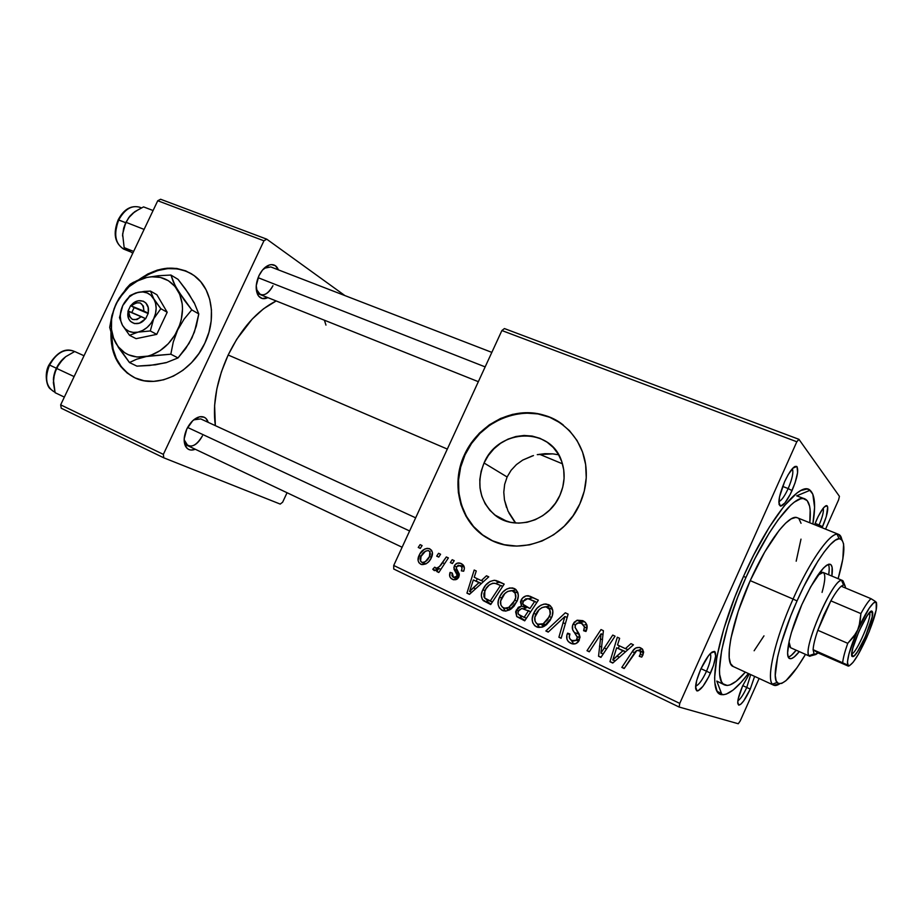 <?xml version="1.0" encoding="UTF-8"?>
<svg xmlns="http://www.w3.org/2000/svg" width="923" height="923" viewBox="0 0 923 923"><rect width="100%" height="100%" fill="white"/><g stroke="black" fill="none" stroke-linecap="round" stroke-linejoin="round"><path stroke-width="1.38" d="M127.893 373.4L121.328 366.719L116.321 358.493L113.056 349.021L111.579 334.161C111.568 354.824 119.379 369.396 135.012 377.888M204.791 343.275C191.373 373.111 157.083 389.414 134.377 377.588C118.271 368.808 110.46 353.717 110.945 332.303L112.352 348.675L115.629 358.147L120.625 366.396L127.201 373.077L135.093 377.922L144.034 380.738L153.668 381.372L163.625 379.803L173.512 376.053L182.95 370.273L191.523 362.67L198.907 353.544L204.791 343.275L208.944 332.268L211.182 320.973L211.448 309.851L209.717 299.34L206.106 289.857L200.741 281.757L193.865 275.354L185.765 270.877L176.755 268.466L167.178 268.201L157.406 270.07L147.807 273.981L138.473 279.981C158.791 265.524 177.701 264.324 195.191 276.369C212.255 289.384 216.72 318.7 204.791 343.275M506.531 507.523L504.466 499.954L503.785 492.19L504.65 484.39L507.108 476.983L484.056 463C498.201 428.064 551.273 426.391 561.853 461.881C565.441 472.98 564.772 484.171 559.846 495.466L555.427 503.208L549.681 510.004L542.851 515.588L535.202 519.73L527.056 522.28L518.714 523.145L510.523 522.303L502.781 519.799L495.813 515.749L489.859 510.304L485.14 503.704L481.818 496.182L480.029 488.048L479.81 479.591L481.171 471.145L484.056 463L488.359 455.466L493.92 448.832L500.531 443.328L507.95 439.163L515.911 436.51L524.114 435.46L532.259 436.083L540.024 438.344L547.108 442.186L553.258 447.47L558.196 454.001L561.738 461.535L563.722 469.784L564.08 478.414L562.765 487.09L559.846 495.466C548.816 521.507 514.203 531.486 494.751 514.942C479.545 500.97 475.98 483.664 484.056 463L507.108 476.983L504.65 484.39L503.785 492.19L504.466 499.954L508.042 511.157L515.726 523.041M563.353 425.088C532.663 400.121 481.402 416.492 465.03 454.854C450.436 485.267 460.9 523.952 488.948 538.974L488.463 538.732C460.392 523.71 449.916 484.99 464.534 454.543L460.15 466.842L458.062 479.614L458.339 492.397L460.992 504.731L465.942 516.153L473.038 526.237L482.025 534.567L492.582 540.82L504.327 544.72L516.811 546.081L529.548 544.847L542.032 541.005L553.754 534.705L564.241 526.191L573.045 515.795L579.817 503.935C564.368 540.024 518.657 556.788 488.463 538.732M818.505 526.283L819.093 524.979L822.52 526.733L822.07 527.714L826.27 516.638L827.712 507.039L826.604 505.596L825.624 505.885L823.004 508.458L818.216 516.407L814.605 524.714L816.636 519.753C821.308 509.831 824.793 505.169 827.112 505.781C828.692 508.654 827.158 515.634 822.52 526.733L819.093 524.979L818.505 526.283M737.869 700.719C740.384 699.242 743.338 694.834 746.742 687.485L750.261 689.077C745.53 699.173 741.711 704.526 738.815 705.126C736.669 703.557 737.927 697.177 742.588 685.985L738.169 698.953L737.742 703.234L738.665 705.08L740.754 704.261L743.684 700.926L750.261 689.077L754.61 676.397L750.261 689.077L746.742 687.485C743.338 694.834 740.384 699.242 737.869 700.719M695.619 686.124C698.665 685.166 702.299 680.205 706.51 671.252L710.514 673.063C705.172 684.37 700.707 690.323 697.107 690.935C694.281 689.1 695.504 681.832 700.765 669.14L696.646 680.574L695.63 688.72L696.877 690.889L698.019 690.831L702.934 686.343L708.726 676.836L713.479 665.46L715.671 655.93L714.517 651.407L712.025 652.065L708.529 655.653L700.765 669.14C706.856 656.507 711.552 650.669 714.84 651.615C716.71 654.672 715.267 661.814 710.514 673.063L706.51 671.252C702.299 680.205 698.665 685.166 695.619 686.124M778.862 501.501C781.469 500.624 784.573 496.32 788.173 488.579L792.049 490.586C787.446 500.451 783.604 505.631 780.512 506.139C777.478 503.981 778.827 495.847 784.585 481.737L779.485 496.966L779.07 504.512L780.57 506.139L784.885 502.966L790.307 494.255L795.061 482.902L797.599 472.599L797.068 466.773L795.015 466.45L793.572 467.453L788.254 474.537L784.585 481.737C789.857 470.661 793.918 465.573 796.78 466.484C798.868 469.98 797.287 478.022 792.049 490.586L788.173 488.579C784.573 496.32 781.469 500.624 778.862 501.501M700.984 668.667L706.51 671.252L700.984 668.667M742.75 685.616L746.742 687.485L742.75 685.616M815.113 523.376L819.093 524.979L815.113 523.376M782.658 486.409L788.173 488.579L782.658 486.409M256.225 289.049L257.425 292.095C262.317 297.183 267.485 295.06 272.954 285.715C269.204 292.799 264.982 295.752 260.274 294.599L256.225 289.049M267.866 297.633C263.713 299.594 260.448 298.798 258.048 295.268C255.313 290.018 255.602 283.511 258.936 275.712L256.236 285.703L257.505 294.264L258.763 296.271L262.259 298.521L267.866 297.633M184.162 439.786L185.131 443.005C190.334 448.682 196.091 446.317 202.402 435.887C198.041 443.917 193.184 447.194 187.842 445.728L184.162 439.786M195.318 449.27C190.911 450.943 187.646 449.916 185.488 446.19C183.377 441.552 183.815 435.841 186.781 429.068L184.185 438.875L184.808 444.54L187.219 448.451L188.984 449.57L191.038 450.055L195.318 449.27M724.613 684.947C712.775 681.416 722.167 629.959 745.957 577.452L743.523 576.402L745.957 577.452L737.8 596.939L727.889 625.425L721.613 650.484L719.467 669.74L719.686 674.586L721.486 681.635L723.021 683.816L727.266 685.466L729.92 684.935L736.139 681.312L745.369 672.129C736.427 682.582 729.505 686.85 724.613 684.947L716.802 681.082M748.368 673.513C737.292 688.108 728.478 695.157 721.924 694.661C706.73 694.696 716.213 636.593 743.776 575.825L734.743 597.412L723.794 628.944L716.906 656.588L714.621 677.759L714.887 683.043L716.929 690.704L718.648 693.046L723.39 694.719L726.332 694.084L733.197 689.989L741.111 682.362L748.368 673.513M228.154 355.02L447.32 449.074L228.154 355.02L221.428 371.819L216.847 388.895L214.609 405.497L215.347 425.63C212.417 403.916 216.686 380.38 228.154 355.02C241.226 328.461 257.24 310.44 276.185 300.956L263.505 308.801L252.175 319.116L236.726 339.272L228.154 355.02M514.203 521.195L508.954 513.015M393.74 569.018L679.143 707.041L738.262 723.747L679.143 707.041L679.755 703.395L393.729 565.464L501.893 330.538L796.826 441.771L679.755 703.395L796.826 441.771L798.926 439.313L839.434 496.355L838.626 499.793L825.566 529.121L838.626 499.793L839.434 496.355L798.926 439.313L504.431 328.565L798.926 439.313L796.826 441.771L501.893 330.538L504.431 328.565L501.893 330.538L393.729 565.464L679.755 703.395L679.143 707.041L393.74 569.018L393.729 565.464L393.74 569.018M759.121 678.474L740.165 721.059L738.262 723.747L740.165 721.059L759.121 678.474M452.201 559.696L450.32 562.569L452.397 563.538L454.231 560.653L452.201 559.696L450.32 562.569L452.397 563.538L454.231 560.653L452.201 559.696M438.575 553.292L436.694 556.142L438.748 557.111L440.583 554.238L438.575 553.292L436.694 556.142L438.748 557.111L440.583 554.238L438.575 553.292M514.273 588.493L509.819 587.939L506.554 589.105L502.839 592.081L500.081 596.05L498.305 600.758L498.108 604.553L499.378 608.015L502.977 610.703L505.862 611.072L510.846 609.168L513.961 606.296L517.307 600.538L518.276 595.97L517.757 592.324L515.749 589.428L512.623 587.951C506.6 587.963 502.239 591.02 499.539 597.135C496.862 602.661 497.705 607.057 502.077 610.334L505.619 611.084L509.658 609.895L516.938 601.404C519.441 595.946 518.553 591.643 514.273 588.493M486.479 575.79L481.298 580.613L474.214 577.267L476.268 571.002L474.191 570.022L466.934 593.143L469.461 594.354L488.74 576.852L486.479 575.79L481.298 580.613L474.214 577.267L476.268 571.002L474.191 570.022L466.934 593.143L469.461 594.354L488.74 576.852L486.479 575.79M530.056 596.258L526.11 595.877L522.568 598.023L520.48 601.842L521.507 606.088L518.311 607.288L515.622 611.811L516.73 616.564L524.714 620.844L538.374 600.158L528.337 595.739C525.025 595.647 522.568 597.193 520.976 600.377L521.507 606.088L516.199 610.172L516.73 616.564L524.714 620.844L538.374 600.158L530.056 596.258M565.303 612.803L545.851 630.974L548.216 632.105L564.899 616.529L558.9 637.228L561.126 638.301L568.13 614.13L565.303 612.803L545.851 630.974L548.216 632.105L564.899 616.529L558.9 637.228L561.126 638.301L568.13 614.13L565.303 612.803M642.893 655.088L643.619 651.915L642.35 648.996L639.42 647.392L635.751 647.992L632.59 651.188L621.825 667.398L624.167 668.517L636.928 650.415L640.147 651.107L640.724 653.276L639.258 656.299L641.727 657.107L642.893 655.088L642.754 649.469L640.608 647.808C636.985 646.792 634.193 648.096 632.22 651.719L621.825 667.398L624.167 668.517L634.228 653.369C635.312 650.98 636.985 650.011 639.235 650.45L640.331 651.361L640.377 654.384L639.258 656.299L641.727 657.107L642.893 655.088M612.745 635.082L600.919 653.103L603.4 630.697L601.011 629.567L587.005 650.703L589.289 651.8L601.081 633.813L598.542 656.23L600.931 657.384L615.053 636.166L612.745 635.082L600.919 653.103L603.4 630.697L601.011 629.567L587.005 650.703L589.289 651.8L601.081 633.813L598.542 656.23L600.931 657.384L615.053 636.166L612.745 635.082M579.817 503.935L584.271 491.094L586.243 477.802L585.655 464.604L582.54 452.016L577.071 440.559L569.468 430.649L560.053 422.676L549.22 416.919L537.394 413.562L525.037 412.719L512.611 414.369L500.589 418.454L489.386 424.788L479.418 433.129L471.03 443.178L464.534 454.543C476.314 428.86 503.427 411.404 530.217 412.766C556.984 414.058 580.359 434.583 585.297 462.435C587.674 476.499 585.851 490.332 579.817 503.935M630.951 643.631L625.39 648.65L617.533 644.946L619.633 638.312L617.325 637.228L609.953 661.71L612.745 663.049L633.455 644.808L630.951 643.631L625.39 648.65L617.533 644.946L619.633 638.312L617.325 637.228L609.953 661.71L612.745 663.049L633.455 644.808L630.951 643.631M582.771 620.648L577.21 620.21L574.21 622.252L572.618 625.217L572.629 629.671L577.348 637.285L576.16 640.377L573.321 641.07L570.46 639.581L569.26 637.205L569.929 633.986L567.61 633.155L566.884 635.001L566.964 639.258L568.383 641.647L571.833 643.689L575.652 643.7L578.721 641.231L579.99 636.905L579.09 633.87L575.098 627.502L575.56 624.571L578.894 622.633L582.528 623.867L584.501 626.752L583.59 630.709L585.955 631.494L586.97 625.125L585.367 622.39L582.771 620.648L576.933 620.302L573.033 624.156C571.718 627.259 572.168 630.04 574.383 632.497L577.152 636.697L577.071 639.12L576.298 640.25L571.902 640.597C569.468 639.27 568.718 637.228 569.676 634.493L567.368 633.651C565.799 637.908 566.884 641.104 570.633 643.216C573.287 644.542 575.733 644.196 577.971 642.189L579.367 640.043L579.09 633.87L575.029 627.248L575.352 624.986L577.175 623.06L581.421 623.233L584.536 627.086L583.59 630.709L585.955 631.494C588.216 626.636 587.155 623.025 582.771 620.648M548.7 604.657L544.143 604.069L540.809 605.246L537.036 608.245L533.69 613.368L532.19 618.952L532.733 622.737L534.809 625.794L538.236 627.409L542.216 627.155L546.462 624.767L550.154 620.36L552.196 615.999L552.819 611.314L551.908 607.715L549.485 605.084L545.874 603.965C540.22 604.577 536.159 607.715 533.69 613.368C530.979 618.952 531.867 623.429 536.355 626.775L542.066 627.202L544.109 626.359L551.504 617.775C554.031 612.249 553.096 607.876 548.7 604.657M463.658 571.233L464.396 568.303L463.692 565.661L460.762 563.399L457.358 563.157L454.854 564.957L453.851 567.553L457.035 574.591L456.562 576.506L455.293 577.556L453.008 577.129L451.947 575.64L452.258 573.056L450.101 572.375L449.789 576.563L451.278 578.583L453.839 579.806L456.643 579.39L458.396 577.786L459.331 574.233L456.181 567.853L458.108 565.222L461.5 566.56L462.008 568.556L461.35 570.841L463.658 571.233C465.077 567.737 464.269 565.188 461.212 563.584L460.162 563.18C457.646 562.545 455.697 563.445 454.312 565.891L454.024 569.237L457.058 574.914L456.677 576.287L453.539 577.44L452.258 573.056L450.101 572.375C448.924 575.594 449.732 577.925 452.535 579.367L453.943 579.817L458.881 576.91L456.227 568.245L456.424 566.676L460.219 565.511C462.135 566.745 462.504 568.522 461.35 570.841L463.658 571.233M498.201 581.294L494.243 580.279L490.044 581.467L485.613 585.263L482.244 591.158L481.321 595.462L482.371 599.569L490.713 604.542L504.2 584.109L494.716 580.302C489.213 580.994 485.244 584.167 482.81 589.809C480.71 593.766 480.848 597.377 483.26 600.619L490.713 604.542L504.2 584.109L498.201 581.294M429.668 548.781L427.164 548.343L424.626 549.07L419.873 553.869L418.061 560.423L418.915 562.695L421.084 564.345L425.872 563.941L428.526 561.876L431.168 558.08L432.391 552.369L431.456 550.189L429.103 548.55C424.499 548.25 421.153 550.546 419.054 555.473C417.242 559.188 417.784 562.095 420.692 564.184L421.892 564.599C426.368 564.495 429.599 562.038 431.583 557.238C433.245 553.558 432.61 550.743 429.668 548.781M446.34 556.95L439.498 566.491L436.567 568.268L434.698 567.184L432.772 569.249L435.183 570.587L438.76 568.499L436.764 571.499L438.806 572.479L448.393 557.907L446.34 556.95L442.44 562.73C440.882 565.764 438.667 567.61 435.806 568.268L434.698 567.184L432.772 569.249L434.318 570.61L438.76 568.499L436.764 571.499L438.806 572.479L448.393 557.907L446.34 556.95M420.115 544.628L418.246 547.454L420.277 548.412L422.099 545.562L420.115 544.628L418.246 547.454L420.277 548.412L422.099 545.562L420.115 544.628M545.02 453.689L552.819 453.874L537.267 454.647L545.02 453.689M533.471 455.558L522.741 460.069L516.43 464.581L511.111 470.28L507.108 476.983L511.111 470.28L516.43 464.581L522.741 460.069L532.479 455.847M796.699 495.859L804.868 498.882C809.609 501.131 811.248 509.104 809.794 522.776L810.163 510.211L809.609 506.231L807.233 500.658L803.206 498.512L800.599 498.789L794.311 502.147L790.676 505.204L778.204 519.718L769.021 533.402L754.933 558.6L745.957 577.452C767.544 528.637 794.853 493.447 804.868 498.882M61.241 408.231L163.786 457.82L280.223 504.085L163.786 457.82L163.359 454.37L60.664 404.851L157.741 200.741L263.943 240.799L163.359 454.37L263.943 240.799L266.735 239.161L344.914 295.591L266.735 239.161L160.614 199.253L266.735 239.161L263.943 240.799L157.741 200.741L160.614 199.253L157.741 200.741L60.664 404.851L163.359 454.37L163.786 457.82L61.241 408.231L60.664 404.851L61.241 408.231M287.053 492.732L282.646 502.193L280.223 504.085L282.646 502.193L287.053 492.732M208.217 422.353L205.921 418.407L204.191 417.231L199.922 416.746L197.534 417.473L192.711 420.738L186.781 429.068C190.219 422.284 194.476 418.2 199.576 416.815C203.856 416.1 206.74 417.946 208.217 422.353M278.423 269.885L275.4 265.732L271.454 264.601L269.228 265.028L262.536 269.989L258.936 275.712C261.809 269.908 265.363 266.309 269.574 264.913C273.704 263.932 276.646 265.593 278.423 269.885M325.957 325.104L324.423 320.223M269.574 264.913L264.116 268.293L270.785 266.932L491.832 352.378M199.576 416.815L193.726 419.85L200.706 418.904L415.662 517.826M749.303 673.952L742.588 685.985L749.303 673.952M812.863 524.01L814.582 507.373L812.828 494.174L809.356 489.767L806.944 489.017L800.841 490.528L797.207 492.824L784.296 505.792L769.321 527.114L753.722 554.965L743.776 575.825C768.801 519.199 800.287 480.341 810.082 490.263C814.951 494.693 815.874 505.931 812.863 524.01M792.303 468.722C793.711 472.045 792.326 478.656 788.173 488.579C792.326 478.656 793.711 472.045 792.303 468.722M823.281 508.111C823.916 511.307 822.52 516.926 819.093 524.979C822.52 516.926 823.916 511.307 823.281 508.111M750.722 674.598L746.742 687.485L750.722 674.598M710.283 653.599C711.552 656.472 710.295 662.356 706.51 671.252C710.295 662.356 711.552 656.472 710.283 653.599M560.492 423.011L549.658 417.254L537.844 413.908L525.499 413.054L513.084 414.715L501.062 418.788L489.871 425.122L479.902 433.452L471.526 443.49L465.03 454.854L460.658 467.13L458.569 479.891L458.846 492.674L461.5 504.996L466.45 516.407L473.534 526.479L482.521 534.809M558.646 454.785L552.819 453.874M191.88 274.004L191.903 274.016C175.705 265.282 158.652 266.989 140.792 279.138L148.476 274.385L158.075 270.474L167.836 268.605L177.401 268.87L186.411 271.281M601.115 657.118L598.542 656.23L601.115 657.118M601.854 647.035L599.477 646.169L601.854 647.035M602.557 639.731L600.227 638.843L602.557 639.731M603.042 634.574L601.081 633.813L603.042 634.574M589.451 651.546L587.005 650.703L589.451 651.546M603.238 653.922L600.919 653.103L603.238 653.922M606.573 648.904L604.08 647.992L606.573 648.904M613.068 662.76L609.953 661.71L613.068 662.76M614.51 661.491L614.764 660.672L614.51 661.491M618.433 648.465L619.252 645.754L618.433 648.465M627.975 649.642L625.39 648.65L627.975 649.642M625.667 651.673L616.645 647.796L625.667 651.673M622.91 650.761L616.76 656.161L619.471 657.13L616.76 656.161L612.803 660.003L615.249 660.845L612.803 660.003L616.645 647.796L625.575 651.753L622.91 650.761L612.803 660.003L616.645 647.796L622.91 650.761M642.789 655.295L640.377 654.384L642.789 655.295M643.562 652.215L639.235 650.45L643.077 651.938L641.3 651.73M624.352 668.24L621.825 667.398L624.352 668.24M634.701 652.665L632.22 651.719L634.701 652.665M638.624 650.23L642.12 648.777L638.624 650.23M586.22 630.859L583.936 629.982L586.22 630.859M587.04 628.078L584.536 627.086L587.04 628.078M585.701 624.94L584.87 624.606M572.502 643.873L570.633 643.216L572.502 643.873M573.748 644.012L571.199 640.193L573.748 644.012M567.61 633.155L569.929 633.986L567.61 633.155M579.402 639.962L577.071 639.12L579.402 639.962M579.99 637.735L577.152 636.697L579.99 637.735M579.494 635.186L578.721 634.124L574.383 632.497L578.721 634.124L576.667 630.271L577.879 632.913M575.329 625.044L573.033 624.156L575.329 625.044M580.198 622.54L584.421 621.606L581.236 622.033L576.933 620.302M578.179 633.351L578.721 634.124M561.207 638.047L558.9 637.228L561.207 638.047M565.361 623.706L562.961 622.783L565.361 623.706M567.172 617.429L564.899 616.529L567.172 617.429M548.435 631.897L545.851 630.974L548.435 631.897M537.959 627.352L536.355 626.775L537.959 627.352M539.436 627.444L537.221 623.971L538.709 626.729M535.94 614.222L533.69 613.368L535.94 614.222M545.931 606.792L550.454 605.811L545.931 606.792M544.12 626.359L542.216 625.863L544.12 626.359M552.542 609.411L547.351 607.207C550.5 609.549 551.169 612.687 549.37 616.622L551.619 617.499L549.37 616.622L543.174 623.81L546.254 624.94L543.174 623.81L537.613 624.19C534.463 621.779 533.84 618.595 535.744 614.637C537.659 610.126 540.843 607.496 545.274 606.746L551.377 608.822M524.991 620.418L516.73 616.564L521.483 618.295L520.226 615.514L521.483 618.295L524.991 620.418M518.414 611.003L516.199 610.172L518.414 611.003M523.537 608.73L526.214 607.911L521.507 606.088L526.214 607.911L525.291 606.307L526.214 607.911L523.537 608.73M523.179 601.254L520.976 600.377L523.179 601.254M532.11 597.596L528.556 598.819L533.044 597.654L528.337 595.739M535.19 601.519L530.529 599.638L536.851 602.465L534.59 601.554L529.975 608.522L525.418 606.365C523.029 605.5 522.256 603.861 523.087 601.461L527.668 598.646L534.129 601.046M529.11 610.864L527.841 610.415M528.383 610.945L524.126 617.383L526.433 618.225L520.445 615.618C518.276 614.845 517.584 613.334 518.38 611.095L521.749 608.419L530.667 611.822L528.383 610.945L524.126 617.383L518.426 614.268L517.988 612.526L518.83 610.265L521.991 608.419L528.383 610.945M529.975 608.522L522.81 604.196L523.306 601.035L525.706 598.854L528.371 598.762L534.59 601.554L529.975 608.522M464.304 567.207L460.219 565.511L464.304 567.207M453.389 579.69L452.535 579.367L453.389 579.69M455.639 579.759L454.797 577.925L455.639 579.759M452.201 573.206L450.101 572.375L452.201 573.206M458.777 577.117L456.677 576.287L458.777 577.117M459.262 575.779L457.058 574.914L459.262 575.779M459.296 574.014L456.02 572.71L459.296 574.014M457.473 570.622L454.024 569.237L457.473 570.622M456.4 566.745L454.312 565.891L456.4 566.745M461.2 565.914L463.3 565.13L461.2 565.914M469.669 594.158L466.934 593.143L469.669 594.158M476.372 581.167L477.168 578.652L476.372 581.167M483.583 581.536L481.298 580.613L483.583 581.536M481.483 583.44L473.337 579.956L481.483 583.44M478.991 582.632L473.268 587.813L475.657 588.736L473.268 587.813L469.576 591.493L471.722 592.301L469.576 591.493L473.337 579.956L481.344 583.567L478.991 582.632L469.576 591.493L473.337 579.956L478.991 582.632M490.99 604.127L483.26 600.619L488.244 602.465L486.502 599.373L487.771 601.969L490.99 604.127M484.979 590.639L482.81 589.809L484.979 590.639M496.966 582.598L499.608 582.321L494.716 580.302L500.716 582.482L497.693 582.425M501.87 585.874L501.097 585.574M500.485 585.494L490.171 601.138L492.409 601.981L484.656 598.058L484.829 590.928C486.859 585.967 490.228 583.394 494.936 583.232L502.689 586.393L500.485 585.494L490.171 601.138L485.567 598.819L484.01 596.962L483.894 593.627L485.994 588.759L489.167 585.067L492.824 583.186L496.205 583.578L500.485 585.494M503.52 610.864L502.077 610.334L503.52 610.864M505.366 611.095L503.3 607.772L504.719 610.438M501.731 597.989L499.539 597.135L501.731 597.989M512.046 590.697L516.142 589.785L512.046 590.697M509.461 609.988L508.169 609.572L509.461 609.988M507.119 608.892L508.169 609.572M517.988 593.108L512.934 591.008C516.003 593.304 516.649 596.396 514.861 600.285L517.053 601.138L514.861 600.285L508.769 607.392L511.746 608.499L508.769 607.392L505.539 608.269L503.323 607.784C500.254 605.43 499.666 602.292 501.535 598.381C503.6 593.547 506.992 590.962 511.7 590.628L517.249 592.762M421.546 564.507L420.692 564.184L421.546 564.507M421.096 556.292L419.054 555.473L421.096 556.292M430.96 550.881L431.768 550.673M429.472 556.534C427.995 560.157 425.595 562.142 422.261 562.476L421.673 562.269C419.965 560.757 419.746 558.807 421.026 556.419C422.572 552.785 425.03 550.846 428.399 550.593L428.768 550.719C430.51 552.196 430.753 554.135 429.472 556.534L431.514 557.365L429.472 556.534L425.284 561.761L422.261 562.476L420.588 561.219L421.026 556.419L425.48 551.146L428.191 550.535L429.864 551.746L429.472 556.534M421.892 562.361L425.884 563.93M438.806 557.019L436.694 556.142L438.806 557.019M438.898 572.329L436.764 571.499L438.898 572.329M440.871 569.329L438.76 568.499L440.871 569.329M435.783 570.426L432.772 569.249L435.783 570.426M444.632 563.618L442.44 562.73L444.632 563.618M452.455 563.445L450.32 562.569L452.455 563.445M420.334 548.32L418.246 547.454L420.334 548.32M543.174 623.81L538.974 624.617L536.528 623.475L535.086 621.283L534.867 617.245L538.986 609.861L541.997 607.565L546.047 606.803L549.623 609.434L550.212 614.037L547.581 619.818L543.174 623.81M508.769 607.392L504.65 608.199L502.262 607.092L500.866 604.934L500.67 600.954L504.743 593.662L507.708 591.389L512.103 590.708L515.149 593.201L515.703 597.723L513.096 603.434L508.769 607.392M543.601 623.971L543.082 625.113M577.567 639.304L577.025 640.516M509.934 607.819L509.127 609.595M788.346 657.153C790.411 656.484 793.019 654.176 796.168 650.219L791.253 655.434L788.427 657.13M799.283 651.603C794.98 657.038 791.761 659.345 789.626 658.549C784.285 657.014 789.961 631.055 801.787 604.773L810.648 586.855L823.212 568.268L826.523 565.291L829.154 564.138L831.035 564.818L832.108 567.276L831.865 576.079C832.858 569.214 832.327 565.291 830.285 564.288C823.927 564.288 814.432 577.775 801.787 604.773L791.369 632.693L789.257 640.712L787.607 652.873L788.104 656.553L789.453 658.457L791.576 658.549L794.391 656.841L799.283 651.603M793.065 599.039L797.022 600.954C812.459 565.961 831.242 538.674 839.065 538.686C845.756 539.667 845.445 552.992 838.13 578.686L842.837 559.026L843.61 543.947L842.076 539.967L839.295 538.674L835.327 540.209L830.285 544.593L824.366 551.7L817.801 561.311L803.818 586.474L797.022 600.954L790.734 615.895L780.835 644.45L777.616 656.853L775.251 675.382L776.139 680.851L778.308 683.539L781.677 683.435L786.05 680.609L797.091 667.606L805.491 654.372C791.819 677.332 782.335 686.7 777.039 682.512C771.109 676.536 780.027 638.762 797.022 600.954L793.065 599.039C810.44 559.603 831.623 530.402 838.753 534.429L841.845 539.69C841.176 535.894 839.595 534.059 837.08 534.186C828.877 534.048 809.194 562.465 793.065 599.039L750.226 580.636L793.065 599.039C775.297 638.543 766.102 677.978 772.401 684.151C774.028 686.066 776.451 685.962 779.67 683.839L773.728 685.201C765.179 682.812 773.97 641.439 793.065 599.039M838.753 534.429L797.357 517.78C789.28 513.396 767.405 541.778 750.226 580.636L764.717 552.012L779.197 530.287L785.658 523.133L791.242 518.83L795.764 517.457L797.437 517.815M809.783 656.288L790.619 647.738L789.015 641.831L789.384 646.077L790.446 647.646L809.609 656.195L813.636 654.695L809.783 656.288L790.446 647.646M823.697 572.825L822.151 572.318L817.697 575.317L823.12 572.433C825.658 574.06 825.3 580.717 822.058 592.404M763.979 635.855L754.126 650.761M733.208 666.521L730.543 663.602L729.205 657.811L729.308 649.331L730.889 638.451L738.262 611.222L750.226 580.636C731.316 622.39 723.678 663.637 733.197 666.521L773.728 685.201M799.053 518.991L801.037 523.283M800.991 539.136L796.18 561.207M828.393 564.311C829.327 566.272 829.431 569.756 828.716 574.764L829.166 570.068M130.258 215.717L134.781 211.679L143.55 206.89L153.08 210.525L143.55 206.89L134.781 211.679L128.574 217.897L130.258 215.717M126.174 222.385L128.574 217.897L126.174 222.385L144.103 229.4L126.174 222.385L123.844 227.831L126.174 222.385M129.947 216.074L125.701 222.697L129.635 216.455M141.392 207.871L139.523 207.167C131.493 205.079 124.559 209.348 118.732 219.962C124.755 209.083 131.827 204.883 139.973 207.34M115.617 231.881L118.167 219.859L125.701 222.697L123.636 228.281L122.528 235.976M133.627 251.437L124.155 247.618L122.621 234.038L124.155 247.618L133.627 251.437M132.774 253.237L124.155 247.618L132.774 253.237M136.466 210.756L132.347 213.617L137.239 210.375M130.005 216.017L125.701 222.697L118.732 219.962C113.425 234.061 115.144 243.799 123.878 249.175C114.717 243.349 112.814 233.577 118.167 219.87M123.555 249.037C115.087 243.487 113.483 233.807 118.732 219.962M125.701 222.697L122.621 234.038M258.094 277.685L485.152 366.893L258.094 277.685M409.616 530.967L187.6 427.453L409.616 530.967M53.788 391.583C45.988 386.552 44.569 377.703 49.554 365.058L53.938 358.147M63.202 358.77L65.718 356.67L59.222 363.454L54.445 373.503L53.361 382.687L55.092 392.69L64.345 397.109L55.092 392.69L53.372 379.422L54.445 373.503L56.603 368.404L74.105 376.572L56.603 368.404L59.222 363.454L63.202 358.77L56.361 368.231L49.554 365.058C44.592 377.634 45.965 386.46 53.696 391.537L49.773 388.468C46.104 384.822 44.477 372.431 49.057 364.816L56.361 368.231L53.442 378.499M84.016 355.759L74.694 351.513L84.016 355.759M65.718 356.67L74.694 351.513L65.718 356.67M49.069 364.816C56.765 352.424 64.875 347.821 73.425 351.04C64.345 348.352 56.395 353.024 49.554 365.058C56.407 353.001 64.368 348.34 73.448 351.04L74.578 351.559M46.992 372.707L47.938 368.808M62.602 359.347C57.514 364.585 54.48 370.804 53.499 377.992M872.189 611.43L869.881 612.295L872.189 611.43L872.189 616.933L865.347 636.743L857.467 651.73L854.271 655.78L852.264 656.541C847.406 654.522 868.831 606.065 872.189 611.43L872.373 611.695C875.454 615.906 858.171 655.976 852.99 656.634L851.802 655.63L851.744 653.865L852.84 648.084L859.025 631.101L867.101 615.837L870.274 611.937L872.189 611.43M851.756 655.307L852.264 656.541L851.756 655.307M844.857 585.355L845.699 588.089L844.857 585.355L843.38 584.986L841.245 586.22L843.553 584.951L844.857 585.355L843.011 580.867L844.857 585.355M843.818 582.84L843.011 580.867L843.818 582.84M814.213 654.476L809.609 656.195C800.229 653.253 834.473 574.441 842.48 580.498L841.568 580.405C832.338 579.54 802.133 649.573 809.09 655.699L809.609 656.195L815.84 654.499L818.066 652.942L814.213 654.476L813.105 649.688L814.213 654.476M864.747 641.427L866.582 637.851C858.032 656.484 851.894 665.783 848.179 665.771L818.066 652.942L813.105 649.688C813.394 645.096 814.951 638.624 817.813 630.271L830.862 600.85L823.812 615.11L817.813 630.271L830.862 600.85C834.957 593.535 838.419 588.666 841.245 586.22C838.419 588.666 834.957 593.535 830.862 600.85L860.894 613.599L860.132 621.94L857.686 629.913L853.417 637.124L847.741 643.331L817.813 630.271L830.862 600.85L860.894 613.599C864.932 606.192 868.301 601.208 871 598.681L841.245 586.22L871 598.681C868.301 601.208 864.932 606.192 860.894 613.599L859.14 625.979L848.941 653.945L847.418 662.068L848.399 666.152L818.066 652.942L813.105 649.688L849.368 665.806L853.129 662.276L858.205 654.557L869.189 631.713L876.192 610.068L876.25 602.234L873.585 602.869L869.108 608.326L855.748 633.651L847.741 643.331L817.813 630.271C814.951 638.624 813.394 645.096 813.105 649.688L842.653 662.783C843.091 658.226 844.787 651.742 847.741 643.331C844.787 651.742 843.091 658.226 842.653 662.783L846.172 664.606M848.179 665.771L847.741 665.241C846.599 660.014 849.91 648.234 857.686 629.913C865.174 613.53 870.954 604.219 875.039 601.969L876.492 602.604L875.535 601.577L871 598.681L874.669 600.954M869.512 612.687C872.523 616.299 856.452 653.576 851.744 653.865L851.802 653.853C856.556 653.311 872.408 616.564 869.535 612.734L869.512 612.687M876.25 602.234C877.877 606.953 874.658 618.825 866.582 637.851L867.989 634.066M141.311 316.612L128.816 311.259L129.335 316.266L132.439 319.427L136.985 319.566L141.311 316.612C133.731 321.977 129.566 320.189 128.816 311.259L128.297 311.236C124.997 322.612 138.496 328.507 145.396 318.562L128.02 311.109L130.616 305.651L135.173 301.959L138.508 300.725L143.319 301.186L145.903 302.986L148.153 307.451L148.291 313.185L145.672 318.689L139.419 323.154L134.435 323.592L130.339 321.285L128.62 318.493L127.905 315.008L128.02 311.109L130.616 305.651L134.135 307.578L131.793 312.539L134.135 307.578L130.616 305.651L143.93 311.109L143.377 306.09L140.261 302.952L135.716 302.836L131.412 305.778C138.958 300.402 143.123 302.179 143.93 311.109L148.003 313.059C151.268 301.567 137.677 295.891 130.893 305.767L148.291 313.185L145.672 318.689L141.311 316.612M153.772 298.798L150.495 291.091L156.898 294.76L167.201 312.262L160.833 308.697L153.772 298.798L150.495 291.091L144.138 291.426L135.739 292.972L129.901 295.648L122.759 305.582L119.471 317.604L122.551 325.427L129.532 335.303L136.085 338.672L129.532 335.303L137.965 332.142L150.287 330.953L156.737 334.368L136.085 338.672L156.737 334.368L150.287 330.953L153.679 318.793L160.833 308.697L167.201 312.262L156.737 334.368L167.201 312.262L156.898 294.76L150.495 291.091L138.265 292.303L129.901 295.648L122.759 305.582L119.471 317.604L122.551 325.427L129.532 335.303L137.965 332.142L150.287 330.953L153.679 318.793C150.011 326.004 144.773 330.446 137.965 332.142C131.17 333.295 126.036 331.057 122.551 325.427C119.471 319.462 119.54 312.851 122.759 305.582C126.37 298.487 131.539 294.056 138.265 292.303C145.015 291.057 150.184 293.226 153.772 298.798C156.945 304.74 156.922 311.409 153.679 318.793L160.833 308.697L150.922 295.302L147.207 292.972L142.892 291.945L138.265 292.303L133.65 293.999L129.335 296.918L122.759 305.582L120.936 310.739L120.278 316.001L120.821 321.008L122.551 325.427L125.332 328.946L129.012 331.345L133.316 332.43L137.965 332.142L142.638 330.48L147.011 327.55L150.772 323.569L153.679 318.793L155.514 313.566L156.149 308.247L155.549 303.206L153.772 298.798M193.957 302.744L188.892 293.941L178.024 279.346L170.928 275.054L178.024 279.346L185.546 289.141L194.315 302.94L198.791 313.935L191.765 309.874L184.081 299.848L175.208 285.842L170.928 275.054L158.364 275.723L146.734 277.488L133.5 282.265L130.201 284.203L126.243 288.495L116.148 303.713L111.925 315.424L109.699 327.365L111.66 334.391L115.675 342.918L129.474 362.543L136.65 359.209L150.957 355.228L160.071 350.659L168.274 343.737L175.001 334.934L179.754 324.873L181.289 319.589L182.512 308.986L182.2 303.863L179.743 294.379L175.024 286.488L168.39 280.696L160.314 277.396L151.36 276.773L146.734 277.488L137.596 280.869L129.093 286.649L118.732 298.925L114.071 308.72L111.602 319.081L111.464 329.303L113.702 338.718L118.19 346.69L124.617 352.678L128.447 354.79L136.996 357.028L170.824 354.201L178.024 357.928L166.152 362.681L149.503 365.485L136.927 366.143L129.474 362.543L136.927 366.143L155.468 364.816L165.667 362.635M189.273 294.956L194.315 302.94L198.791 313.935L196.322 326.027L191.984 337.864L185.673 348.606L178.024 357.928L170.824 354.201L173.259 342.041L177.643 330.019L184.069 319.15L191.765 309.874L198.791 313.935L194.43 332.003L189.042 343.414L178.024 357.928L166.152 362.681L156.402 364.481M177.643 330.019C170.328 344.406 159.864 353.244 146.261 356.52L170.824 354.201L173.259 342.041L177.643 330.019L184.069 319.15L191.765 309.874L177.643 290.203L173.316 281.873L170.928 275.054L158.364 275.723L146.734 277.488L137.331 280.442L130.201 284.203L119.125 298.21L116.148 303.713L111.925 315.424L109.699 327.365L111.66 334.391L118.525 347.636L129.474 362.543L136.65 359.209L146.261 356.52C132.727 358.689 122.54 354.155 115.675 342.918C109.641 331.08 109.802 318.008 116.148 303.713C123.244 289.741 133.431 281.007 146.734 277.488C160.094 274.95 170.397 279.184 177.643 290.203C184.092 301.994 184.092 315.262 177.643 330.019M148.118 313.532L134.135 307.578L148.118 313.532M134.954 377.853L134.377 377.588M494.751 514.942L506.969 521.38M737.731 702.253L738.815 705.126M695.573 686.804L697.107 690.935M778.839 502.239L780.512 506.139M717.402 691.512L721.463 693.438M257.425 292.095L258.048 295.268M185.131 443.005L185.488 446.19M716.894 681.336L721.924 694.661M185.304 444.528L402.116 547.247M257.713 293.583L478.345 381.684M268.224 265.939L267.624 265.709L268.224 265.939M198.157 417.727L197.58 417.461L198.157 417.727M796.941 495.755L810.082 490.263M792.811 468.18L796.78 466.484M710.768 653.115L714.84 651.615M824.331 506.935L827.112 505.781M640.331 651.361L643.596 652.619M576.298 640.25L578.779 641.15M545.874 603.965L550.408 605.811M541.374 624.49L545.02 625.829M454.174 577.648L457.381 578.906M460.162 563.18L461.627 563.791M495.905 580.475L500.508 582.378M512.623 587.951L515.219 589.024M505.539 608.269L509.761 609.838M429.103 548.55L429.841 548.862M422.261 562.476L425.918 563.918M837.08 534.186L839.065 538.686M772.401 684.151L777.039 682.512M139.523 207.167C130.893 205.114 123.786 209.325 118.202 219.801M129.981 251.633L123.878 249.175M54.953 392.137L53.696 391.537M539.494 454.254L562.465 463.819M823.085 572.422L842.48 580.498M841.568 580.405L843.553 584.951M809.09 655.699L813.751 654.015M851.802 653.853L852.99 656.634M869.535 612.734L872.373 611.695M874.543 600.873L875.039 601.969"/></g></svg>

